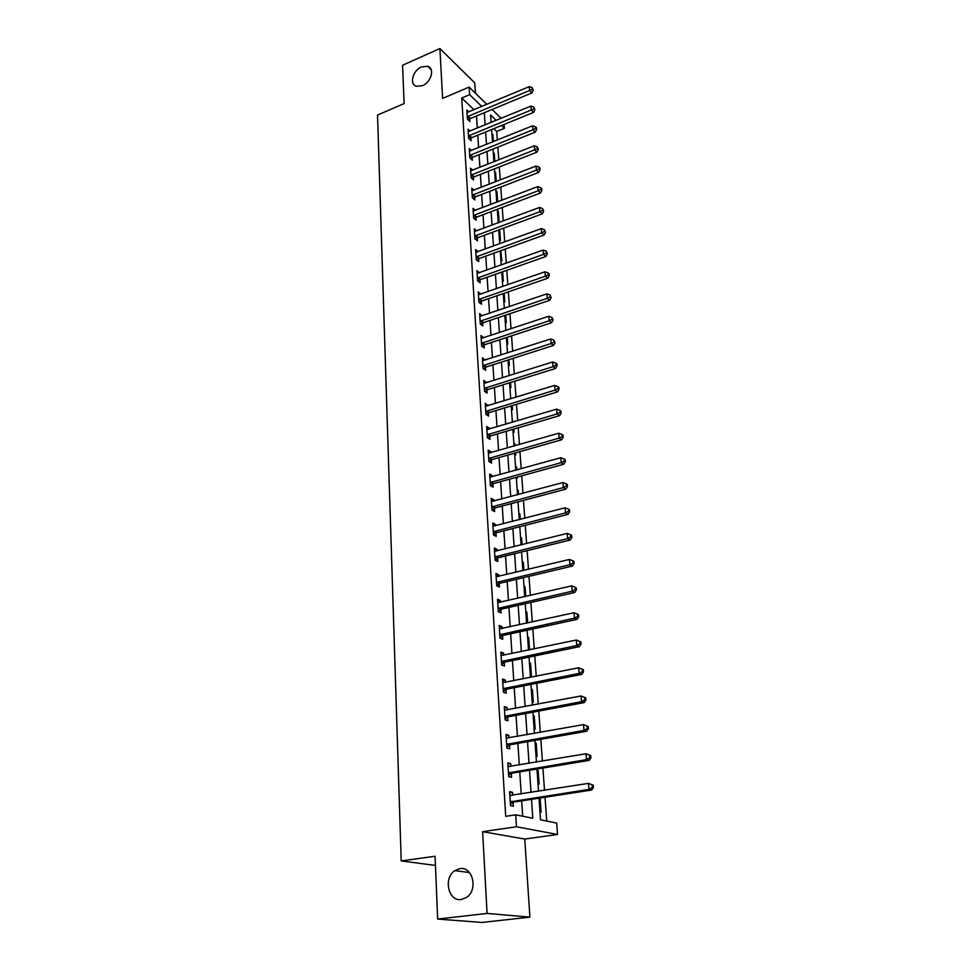 <?xml version="1.0" encoding="UTF-8"?>
<svg xmlns="http://www.w3.org/2000/svg" width="971" height="971" viewBox="0 0 971 971"><rect width="100%" height="100%" fill="white"/><g stroke="black" fill="none" stroke-linecap="round" stroke-linejoin="round"><path stroke-width="1.46" d="M459.853 868.644C472.549 866.12 478.375 889.509 466.784 897.289L461.334 899.534C448.299 901.816 443.092 877.942 454.841 870.647L459.853 868.644M421.56 66.914L427.653 66.283C435.044 68.079 431.294 82.244 422.458 85.666L416.595 86.31C409.034 84.635 412.711 70.422 421.56 66.914M539.014 798.174L540.544 819.815L556.686 823.068L557.548 834.477L516.487 826.758L515.722 814.815L532.8 818.262L531.501 799.339M524.753 839.065L482.623 831.674L487.078 913.432L437.654 919.076L482.004 922.45L529.911 917.134L524.753 839.065L557.548 834.477M475.45 93.252L474.77 82.923L439.887 48.55L442.618 98.423L469.114 87.074L486.872 104.383M504.107 124.434L504.398 128.33L501.485 125.502M497.346 140.042L496.715 131.449L504.398 128.33M546.746 821.065L545.022 797.252M544.513 790.285L542.898 768.061M542.388 761.07L540.823 739.344M540.313 732.34L538.771 711.088M538.262 704.072L536.745 683.281M536.235 676.241L534.766 655.911M534.256 648.871L532.812 628.977M532.302 621.913L530.882 602.457M530.372 595.393L528.989 576.349M528.479 569.273L527.132 550.642M526.61 543.554L525.287 525.323M524.777 518.235L523.478 500.393M522.968 493.292L521.706 475.826M521.184 468.726L519.946 451.636M519.436 444.524L518.223 427.798M517.701 420.686L516.511 404.312M516.002 397.2L514.836 381.166M514.314 374.041L513.174 358.348M512.664 351.235L511.547 335.869M511.025 328.744L509.945 313.706M509.423 306.581L508.355 291.846M507.833 284.734L506.789 270.302M506.279 263.19L505.248 249.061M504.738 241.949L503.731 228.112M503.221 221L502.238 207.454M501.716 200.342L500.757 187.075M500.235 179.963L499.3 166.963M498.778 159.863L497.856 147.131M487.078 913.432L529.911 917.134M437.654 919.076L435.069 856.24L401.205 860.925L377.537 115.076L404.13 103.569L402.552 65.263L439.887 48.55M496.715 131.449L493.79 128.645M491.945 133.828L492.904 134.738L493.389 141.632M493.28 152.605L494.239 153.503L494.809 161.441M494.627 171.624L495.586 172.498L496.23 181.528M495.283 180.837L496.096 181.577M495.987 190.886L496.958 191.748L497.625 201.082L496.654 200.232M497.37 210.416L498.354 211.253L499.021 220.708L498.038 219.871M498.778 230.188L499.749 231.025L500.441 240.602L499.458 239.776M500.745 250.688L501.873 260.75L500.878 259.949M502.335 280.388L503.318 281.177L502.65 271.771M503.803 301.107L504.799 301.884L504.18 293.291M505.284 322.117L506.292 322.87L505.733 315.114M506.789 343.406L507.809 344.135L507.311 337.253M508.319 364.987L509.338 365.703L508.913 359.719M509.872 386.883L510.892 387.575L510.528 382.501M511.45 409.07L512.47 409.75L512.178 405.623M512.275 420.734L513.343 421.972M513.04 431.573L514.072 432.229L513.841 429.085M513.877 443.407L514.909 444.05L515.031 445.786M514.654 454.404L515.698 455.035L515.54 452.887M515.504 466.408L516.548 467.027L516.754 469.952M516.305 477.562L517.337 478.169L517.264 477.052M517.167 489.736L518.198 490.331L518.502 494.494M518.842 513.392L519.886 513.962L520.274 519.4M520.541 537.412L521.597 537.958L522.07 544.695M522.264 561.772L523.32 562.294L523.903 570.365M524.012 586.496L525.08 586.994L525.76 596.449M525.797 611.584L526.865 612.058L527.641 622.945M527.605 637.061L528.673 637.498L529.559 649.842L528.479 649.417M529.426 662.914L530.518 663.327L531.404 675.865L530.324 675.464M531.295 689.167L532.375 689.544L533.285 702.276L532.193 701.912M533.176 715.821L534.268 716.173L535.191 729.1L534.099 728.76M535.094 742.888L536.198 743.203L537.133 756.336L536.028 756.033M537.048 770.379L538.152 770.658L539.099 783.998L537.995 783.731M539.026 798.296L540.131 798.55L541.102 812.096L539.985 811.865M474.03 109.759L461.735 98.01L505.709 816.32L515.722 814.815M522.689 816.223L521.67 800.857M521.221 793.95L519.764 771.884M519.303 764.954L517.883 743.373M517.422 736.431L516.038 715.324M515.577 708.357L514.217 687.723M513.756 680.744L512.421 660.547M511.96 653.544L510.661 633.796M510.2 626.781L508.925 607.458M508.452 600.43L507.214 581.52M506.741 574.492L505.527 555.982M505.066 548.943L503.864 530.821M503.403 523.77L502.238 506.049M501.764 498.985L500.623 481.64M500.162 474.576L499.033 457.584M498.572 450.52L497.48 433.891M497.006 426.815L495.938 410.539M495.465 403.463L494.421 387.526M493.948 380.438L492.916 364.829M492.455 357.753L491.447 342.472M490.974 335.396L489.991 320.43M489.53 313.342L488.559 298.692M488.085 291.603L487.139 277.257M486.677 270.169L485.755 256.113M485.282 249.037L484.371 235.273M483.91 228.197L483.024 214.712M482.551 207.636L481.677 194.431M481.215 187.354L480.366 174.416M479.892 167.352L479.055 154.668M478.594 147.616L477.781 135.187M477.307 128.136L476.506 115.974M468.847 111.932L466.845 110.039L467.427 119.19L469.867 121.472L469.709 118.996M470.122 131.097L468.046 129.179L468.629 138.452L471.081 140.71L470.923 138.185M471.408 150.517L469.272 148.575L469.855 157.97L472.319 160.191L472.161 157.642M472.707 170.192L470.498 168.226L471.105 177.754L473.581 179.938L473.411 177.353M474.042 190.146L471.748 188.156L472.355 197.817L474.843 199.953L474.685 197.331M475.389 210.355L473.023 208.352L473.63 218.135L476.13 220.235L475.972 217.577M476.761 230.855L474.297 228.816L474.928 238.745L477.441 240.796L477.271 238.113M478.133 251.647L475.608 249.571L476.239 259.633L478.764 261.648L478.594 258.917M479.468 272.742L476.931 270.618L477.562 280.825L480.111 282.792L479.929 280.024M480.827 294.14L478.266 291.955L478.909 302.297L481.47 304.226L481.288 301.411M482.211 315.83L479.625 313.584L480.281 324.083L482.854 325.965L482.672 323.112M483.607 337.835L480.997 335.541L481.665 346.186L484.25 348.006L484.068 345.118M485.027 360.156L482.393 357.801L483.073 368.592L485.67 370.364L485.488 367.439M486.459 382.792L483.813 380.377L484.493 391.325L487.114 393.049L486.92 390.087M487.928 405.769L485.245 403.281L485.949 414.399L488.571 416.061L488.389 413.051M489.408 429.073L489.348 428.162L486.702 426.524L487.418 437.8L490.064 439.414L489.87 436.355M490.901 452.717L490.841 451.697L488.182 450.107L488.899 461.553L491.569 463.106L491.362 460.011M492.431 476.725L492.358 475.572L489.687 474.042L490.416 485.658L493.098 487.151L492.892 484.007M493.972 501.085L493.899 499.798L491.217 498.341L491.957 510.127L494.64 511.559L494.445 508.367M495.55 525.809L495.453 524.401L492.758 522.993L493.511 534.96L496.217 536.332L496.011 533.091M495.987 532.8L495.95 532.12M497.14 550.909L497.043 549.368L494.324 548.032L495.089 560.182L497.82 561.481L497.601 558.191M497.589 557.912L497.54 557.245M498.766 576.41L498.657 574.711L495.926 573.436L496.703 585.78L499.434 587.018L499.228 583.668M499.203 583.401L499.167 582.758M500.405 602.287L500.296 600.442L497.54 599.253L498.329 611.779L501.085 612.944L500.866 609.545M500.854 609.278L500.818 608.659M502.08 628.577L501.946 626.586L499.191 625.458L499.98 638.178L502.76 639.27L502.541 635.823M503.767 655.267L503.633 653.131L500.854 652.075L501.667 665.001L504.459 666.021L504.228 662.513M505.49 682.382L505.345 680.088L502.553 679.105L503.379 692.238L506.182 693.185L505.952 689.616M507.25 709.935L507.093 707.471L504.277 706.572L505.114 719.912L507.93 720.773L507.699 717.156M509.022 737.936L508.853 735.302L506.025 734.477L506.874 748.034L509.714 748.811L509.484 745.145M510.831 766.374L510.649 763.57L507.809 762.842L508.67 776.618L511.523 777.31L511.292 773.571M512.664 795.285L512.482 792.3L509.617 791.656L510.491 805.663L513.368 806.258L513.125 802.471M401.205 860.925L435.445 865.44M482.623 831.674L516.487 826.758M461.735 98.01L469.6 94.66L469.114 87.074M496.181 120.38L490.61 114.991L491.144 122.443M491.642 129.531L492.528 141.984M493.025 149.073L493.923 161.793M494.433 168.881L495.356 181.868M495.853 188.957L496.788 202.211M497.298 209.311L498.257 222.845M498.754 229.957L499.737 243.77M500.235 250.87L501.242 264.986M501.74 272.086L502.76 286.494M503.269 293.606L504.313 308.317M504.811 315.429L505.879 330.456M506.377 337.568L507.469 352.91M507.967 360.023L509.083 375.692M509.581 382.792L510.722 398.802M511.219 405.914L512.385 422.264M512.882 429.364L514.072 446.065M514.569 453.166L515.783 470.231M516.281 477.319L517.519 494.761M518.016 501.849L519.279 519.655M519.788 526.743L521.075 544.937M521.573 552.014L522.896 570.608M523.393 577.672L524.741 596.692M525.238 603.744L526.61 623.164M527.119 630.215L528.527 650.072M529.025 657.1L530.457 677.406M530.955 684.421L532.424 705.177M532.921 712.18L534.426 733.396M534.924 740.375L536.453 762.077M536.951 769.044L538.517 791.231M492.103 109.48L501.157 118.328M481.834 106.494L469.6 94.66M531.028 792.409L529.498 770.27M529.025 763.327L527.532 741.674M527.059 734.707L525.602 713.539M525.129 706.548L523.697 685.854M523.223 678.85L521.828 658.593M521.342 651.577L519.983 631.769M519.497 624.729L518.174 605.346M517.689 598.306L516.378 579.347M515.892 572.295L514.618 553.725M514.132 546.673L512.894 528.503M512.397 521.439L511.183 503.67M510.697 496.594L509.496 479.189M509.01 472.112L507.845 455.083M507.36 447.995L506.207 431.318M505.721 424.23L504.604 407.917M504.119 400.817L503.014 384.844M502.529 377.743L501.449 362.11M500.963 355.01L499.907 339.692M499.422 332.592L498.39 317.59M497.905 310.502L496.897 295.803M496.412 288.715L495.416 274.332M494.931 267.231L493.96 253.14M493.474 246.051L492.528 232.251M492.042 225.163L491.108 211.654M490.622 204.565L489.712 191.323M489.226 184.247L488.34 171.272M487.855 164.196L486.981 151.5M486.495 144.424L485.634 131.983M485.148 124.907L484.311 112.721M492.042 135.09L492.904 134.738M539.051 798.72L540.131 798.55M537.072 770.84L538.152 770.658M535.13 743.398L536.198 743.203M533.213 716.367L534.268 716.173M531.331 689.75L532.375 689.544M529.474 663.533L530.518 663.327M527.641 637.716L528.673 637.498M525.845 612.288L526.865 612.058M524.073 587.224L525.08 586.994M522.325 562.537L523.32 562.294M520.602 538.201L521.597 537.958M518.902 514.229L519.886 513.962M517.227 490.586L518.198 490.331M515.577 467.294L516.548 467.027M513.95 444.33L514.909 444.05M512.336 421.681L513.295 421.402M500.271 251.38L501.182 251.052M498.851 231.353L499.749 231.025M497.455 211.593L498.354 211.253M496.072 192.088L496.958 191.748M494.712 172.85L495.586 172.498M493.365 153.843L494.239 153.503M476.251 252.29L478.133 251.61M477.271 273.385L479.468 272.608M478.436 294.723L480.815 293.897M479.795 316.303L482.186 315.49M481.167 338.187L483.582 337.386M482.563 360.375L484.99 359.598M483.971 382.89L486.422 382.125M485.403 405.732L487.867 404.98M486.859 428.903L489.348 428.162M488.328 452.413L490.841 451.697M489.833 476.276L492.358 475.572M491.35 500.49L493.899 499.798M492.892 525.068L495.453 524.401M494.457 550.011L497.043 549.368M496.047 575.342L498.657 574.711M497.662 601.061L500.296 600.442M499.3 627.169L501.946 626.586M500.963 653.689L503.633 653.131M502.65 680.635L505.345 680.088M504.362 707.993L507.093 707.471M506.109 735.787L508.853 735.302M507.882 764.043L510.649 763.57M509.678 792.749L512.482 792.3M468.046 116.18L470.474 118.474L531.902 92.925L529.583 90.497L467.269 116.702M532.326 89.174L533.249 90.145L532.193 87.621L532.326 89.174L529.583 90.497L529.256 86.637L467.002 112.515M470.474 118.474L468.386 120.088M531.902 92.925L533.249 90.145M532.193 87.621L529.256 86.637M469.26 135.418L471.7 137.676L533.577 112.393L531.246 110.014L468.471 135.928M534.001 108.667L534.936 109.614L533.868 107.101L534.001 108.667L531.246 110.014L530.906 106.094L468.204 131.68M471.7 137.676L469.563 139.302M533.577 112.393L534.936 109.614M533.868 107.101L530.906 106.094M470.486 154.899L472.938 157.132L535.276 132.129L532.921 129.786L469.697 155.421M535.701 128.427L536.635 129.361L536.502 127.771L535.567 126.837L535.701 128.427L532.921 129.786L532.581 125.805L469.43 151.112M472.938 157.132L470.753 158.783M535.276 132.129L536.635 129.361M535.567 126.837L532.581 125.805M471.724 174.659L474.2 176.843L536.987 152.144L534.633 149.837L470.935 175.168M537.424 148.454L538.371 149.376L537.291 146.839L537.424 148.454L534.633 149.837L534.281 145.808L470.668 170.811M474.2 176.843L471.967 178.518M536.987 152.144L538.371 149.376M537.291 146.839L534.281 145.808M472.986 194.673L475.474 196.822L538.723 172.425L536.356 170.156L472.197 195.183M539.172 168.76L540.119 169.67L539.973 168.032L539.026 167.121L539.172 168.76L536.356 170.156L536.004 166.077L471.918 190.765M475.474 196.822L473.193 198.533M538.723 172.425L540.119 169.67M539.026 167.121L536.004 166.077M474.273 214.967L476.773 217.067L540.495 192.998L538.104 190.777L473.472 215.477M540.944 189.357L541.891 190.243L541.757 188.592L540.798 187.694L540.944 189.357L538.104 190.777L537.752 186.626L473.18 210.998M476.773 217.067L474.431 218.803M540.495 192.998L541.891 190.243M540.798 187.694L537.752 186.626M475.559 235.54L478.084 237.604L542.279 213.851L539.888 211.678L474.758 236.05M542.74 210.234L543.699 211.108L542.595 208.559L542.74 210.234L539.888 211.678L539.524 207.466L474.467 231.499M478.084 237.604L475.693 239.364M542.279 213.851L543.699 211.108M542.595 208.559L539.524 207.466M476.882 256.393L479.407 258.42L544.1 235.006L541.684 232.87L476.069 256.902M544.561 231.414L545.52 232.275L544.415 229.702L544.561 231.414L541.684 232.87L541.333 228.61L475.778 252.29M479.407 258.42L476.955 260.216M544.1 235.006L545.52 232.275M544.415 229.702L541.333 228.61M478.218 277.536L480.754 279.514L545.933 256.465L543.517 254.378L477.392 278.046M546.406 252.897L547.377 253.734L546.26 251.161L546.406 252.897L543.517 254.378L543.153 250.045L477.101 273.373M480.754 279.514L478.242 281.347M545.933 256.465L547.377 253.734M546.26 251.161L543.153 250.045M479.565 298.983L482.114 300.913L547.802 278.228L545.374 276.177L478.739 299.493M548.287 274.684L549.258 275.509L549.101 273.749L548.13 272.924L548.287 274.684L545.374 276.177L544.998 271.795L478.436 294.747M482.114 300.913L479.553 302.782M547.802 278.228L549.258 275.509M548.13 272.924L544.998 271.795M480.936 320.733L483.497 322.615L549.695 300.306L547.256 298.303L480.099 321.231M550.193 296.786L551.164 297.587L550.035 295.014L550.193 296.786L547.256 298.303L546.879 293.861L479.795 316.425M483.497 322.615L480.863 324.508M549.695 300.306L551.164 297.587M550.035 295.014L546.879 293.861M482.32 342.787L484.905 344.62L551.613 322.7L549.161 320.758L481.482 343.285M552.123 319.216L553.094 319.993L551.965 317.408L552.123 319.216L549.161 320.758L548.785 316.243L481.179 338.418M484.905 344.62L482.199 346.562M551.613 322.7L553.094 319.993M551.965 317.408L548.785 316.243M483.728 365.157L486.325 366.941L553.567 345.421L551.103 343.54L482.89 365.654M554.077 341.974L555.06 342.739L553.919 340.141L554.077 341.974L551.103 343.54L550.715 338.952L482.575 360.714M486.325 366.941L483.546 368.919M553.567 345.421L555.06 342.739M553.919 340.141L550.715 338.952M485.16 387.854L487.782 389.589L555.546 368.495L553.069 366.65L484.311 388.351M556.067 365.072L557.051 365.812L556.893 363.943L555.898 363.203L556.067 365.072L553.069 366.65L552.669 362.001L483.995 383.339M487.782 389.589L484.917 391.604M555.546 368.495L557.051 365.812M555.898 363.203L552.669 362.001M486.617 410.879L489.238 412.566L557.548 391.896L555.06 390.111L485.755 411.376M558.082 388.509L559.078 389.225L558.908 387.332L557.912 386.616L558.082 388.509L555.06 390.111L554.659 385.39L485.439 406.291M489.238 412.566L486.301 414.617M557.548 391.896L559.078 389.225M557.912 386.616L554.659 385.39M488.085 434.243L490.731 435.87L559.587 415.649L557.087 413.925L487.224 434.741M560.121 412.299L561.129 412.991L560.959 411.073L559.964 410.381L560.121 412.299L557.087 413.925L556.674 409.143L486.896 429.57M490.731 435.87L487.697 437.97M559.587 415.649L561.129 412.991M559.964 410.381L556.674 409.143M489.578 457.96L492.236 459.514L561.663 439.766L559.138 438.103L488.704 458.446M562.209 436.452L563.204 437.12L563.034 435.178L562.039 434.51L562.209 436.452L559.138 438.103L558.726 433.236L488.377 453.202M492.236 459.514L489.105 461.674M561.663 439.766L563.204 437.12M562.039 434.51L558.726 433.236M491.095 482.017L493.766 483.522L563.763 464.247L561.226 462.645L490.221 482.502M564.309 460.97L565.328 461.613L565.146 459.647L564.139 458.992L564.309 460.97L561.226 462.645L560.813 457.705L489.882 477.186M493.766 483.522L490.537 485.731M563.763 464.247L565.328 461.613M564.139 458.992L560.813 457.705M492.637 506.437L495.319 507.882L565.887 489.105L563.35 487.576L491.751 506.923M566.457 485.864L567.465 486.483L567.295 484.48L566.287 483.861L566.457 485.864L563.35 487.576L562.925 482.551L491.411 501.522M495.319 507.882L491.981 510.139M565.887 489.105L567.465 486.483M566.287 483.861L562.925 482.551M496.897 532.606L494.178 531.234L496.897 532.606L568.059 514.351L565.498 512.882L493.304 531.707M568.63 511.147L569.649 511.741L569.479 509.714L568.46 509.12L568.63 511.147L565.498 512.882L565.073 507.784L492.965 526.233M496.873 532.618L493.511 534.887M568.059 514.351L569.649 511.741M568.46 509.12L565.073 507.784M495.78 556.395L498.499 557.718L570.256 539.985L567.683 538.577L494.882 556.881M570.839 536.829L571.87 537.4L571.688 535.324L570.657 534.766L570.839 536.829L567.683 538.577L567.246 533.407L494.53 551.31M498.499 557.718L495.076 559.988M570.256 539.985L571.87 537.4M570.657 534.766L567.246 533.407M497.395 581.957L500.126 583.195L572.489 566.02L569.904 564.697L496.484 582.43M573.084 562.913L574.116 563.447L573.934 561.347L572.902 560.813L573.084 562.913L569.904 564.697L569.455 559.442L496.132 576.774M500.126 583.195L496.679 585.464M572.489 566.02L574.116 563.447M572.902 560.813L569.455 559.442M499.033 607.907L501.776 609.072L574.759 592.48L572.162 591.218L498.111 608.368M575.366 589.409L576.398 589.919L576.216 587.783L575.184 587.273L575.366 589.409L572.162 591.218L571.713 585.877L497.759 602.639M501.776 609.072L498.305 611.342M574.759 592.48L576.398 589.919M575.184 587.273L571.713 585.877M500.696 634.257L503.464 635.362L577.065 619.352L574.456 618.163L499.774 634.718M577.684 616.33L578.716 616.803L578.534 614.643L577.49 614.158L577.684 616.33L574.456 618.163L573.995 612.737L499.397 628.892M503.464 635.362L499.956 637.619M577.065 619.352L578.716 616.803M577.49 614.158L573.995 612.737M502.383 661.02L505.163 662.052L579.408 646.65L576.786 645.545L501.449 661.482M580.027 643.676L581.083 644.125L580.889 641.928L579.845 641.479L580.027 643.676L576.786 645.545L576.313 640.035L501.072 655.571M505.163 662.052L501.619 664.298M579.408 646.65L581.083 644.125M579.845 641.479L576.313 640.035M504.095 688.208L506.886 689.167L581.787 674.396L579.153 673.376L503.148 688.67M582.43 671.483L579.153 673.376L578.667 667.769L583.28 669.65L582.236 669.237L582.43 671.483L583.474 671.896L583.28 669.65M502.772 682.662L578.667 667.769L582.236 669.237M506.886 689.167L503.33 691.401M581.787 674.396L583.474 671.896M505.83 715.833L508.646 716.707L584.202 702.603L581.556 701.657L504.884 716.282M584.858 699.739L581.556 701.657L581.071 695.964L585.719 697.846L584.663 697.457L584.858 699.739L585.914 700.115L585.719 697.846M504.507 710.177L581.071 695.964L584.663 697.457M508.646 716.707L505.054 718.941M584.202 702.603L585.914 700.115M507.602 743.895L510.43 744.696L586.666 731.26L583.996 730.41L506.644 744.344M587.321 728.456L583.996 730.41L583.51 724.621L588.195 726.49L587.127 726.138L587.321 728.456L588.39 728.796L588.195 726.49M506.255 738.142L583.51 724.621L587.127 726.138M510.43 744.696L506.801 746.917M586.666 731.26L588.39 728.796M509.399 772.418L512.251 773.122L589.166 760.402L586.484 759.638L508.44 772.867M589.834 757.659L586.484 759.638L585.986 753.751L590.708 755.608L589.64 755.304L589.834 757.659L590.902 757.963L590.708 755.608M508.039 766.568L585.986 753.751L589.64 755.304M512.251 773.122L508.586 775.344M508.027 766.447L508.889 766.702M589.166 760.402L590.902 757.963M511.219 801.415L514.096 802.022L591.703 790.03L589.009 789.362L510.248 801.852M592.395 787.347L589.009 789.362L588.499 783.379L593.257 785.223L592.189 784.944L592.395 787.347L593.463 787.615L593.257 785.223M509.848 795.443L588.499 783.379L592.189 784.944M514.096 802.022L510.406 804.231M509.836 795.188L511.013 795.552M591.703 790.03L593.463 787.615M467.464 116.544L469.903 118.838M468.665 135.77L471.117 138.028M469.891 155.263L472.355 157.484M471.141 175.011L473.605 177.195M472.392 195.025L474.88 197.174M473.666 215.319L476.166 217.419M474.965 235.88L477.477 237.944M476.263 256.745L478.8 258.759M477.598 277.888L480.135 279.854M478.946 299.323L481.495 301.253M480.305 321.073L482.878 322.955M481.689 343.127L484.274 344.96M483.097 365.497L485.694 367.281M484.529 388.194L487.139 389.917M485.973 411.219L488.595 412.893M487.442 434.571L490.076 436.197M488.923 458.288L491.581 459.841M490.44 482.344L493.11 483.849M491.969 506.765L494.664 508.197M493.535 531.55L496.23 532.933M495.113 556.711L497.832 558.022M496.715 582.26L499.446 583.51M498.341 608.21L501.097 609.387M500.004 634.561L502.772 635.665M501.679 661.324L504.471 662.356M503.391 688.512L506.194 689.459M505.126 716.125L507.942 716.999M506.886 744.187L509.726 744.975M508.67 772.71L511.523 773.414M510.491 801.694L513.368 802.313M427.653 66.283L431.197 69.669M454.841 870.647L469.442 872.528M495.683 556.419L498.402 557.742M497.225 582.005L499.956 583.243M498.791 607.98L501.546 609.145M500.381 634.354L503.148 635.459M501.995 661.142L504.774 662.173M503.633 688.366L506.437 689.313M505.308 716.015L508.124 716.889M507.008 744.114L509.836 744.903M508.731 772.673L511.583 773.377"/></g></svg>
